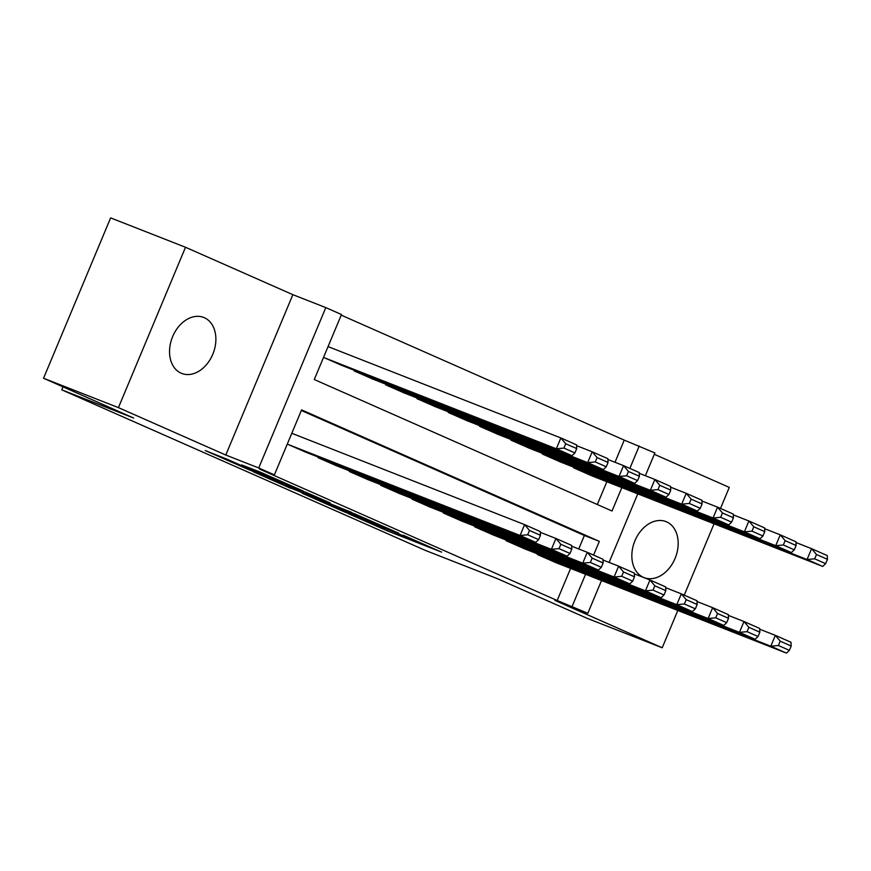 <?xml version="1.0" encoding="UTF-8"?>
<svg xmlns="http://www.w3.org/2000/svg" width="871" height="871" viewBox="0 0 871 871"><rect width="100%" height="100%" fill="white"/><g stroke="black" fill="none" stroke-linecap="round" stroke-linejoin="round"><path stroke-width="1.31" d="M348.727 513.846L387.519 530.94L441.619 552.127L403.415 535.306L411.939 539.323L376.065 524.582L384.601 528.599L380.834 527.249L348.727 513.846M181.114 373.18A30.071 21.917 111.4 0 0 181.734 373.441A30.071 21.917 111.4 0 0 212.949 353.876A30.071 21.917 111.4 0 0 204.326 317.708A30.071 21.917 111.4 0 0 203.705 317.447A30.071 21.917 111.4 0 0 172.48 337.012A30.071 21.917 111.4 0 0 181.114 373.18M643.408 577.331A30.071 21.917 111.4 0 0 644.017 577.593A30.071 21.917 111.4 0 0 675.243 558.028A30.071 21.917 111.4 0 0 666.609 521.86A30.071 21.917 111.4 0 0 665.988 521.598A30.071 21.917 111.4 0 0 634.774 541.163A30.071 21.917 111.4 0 0 643.408 577.331M227.342 459.322L205.295 450.568L248.932 469.741L303.032 490.917L259.395 471.755L241.605 464.918L291.654 486.181L241.158 466.214L234.049 462.991L244.196 466.812L227.342 459.322M43.55 378.254L110.628 217.892L185.512 247.266L118.434 407.628L43.55 378.254L133.655 418.047L61.776 389.838L425.331 550.396L497.221 578.594L587.326 618.388L662.21 647.774L554.86 600.369L587.816 613.293L557.168 600.5L259.416 469.012L274.398 474.88L258.731 467.967L325.808 307.605L341.476 314.518L314.279 379.527L612.03 511.016L621.829 487.597M118.434 407.628L225.774 455.032L258.731 467.967M302.15 493.236L344.611 511.985L398.711 533.172L355.074 514.01L302.15 493.236M290.751 488.348L253.134 471.69L307.234 492.877L330.109 502.883L306.287 493.617L317.904 498.789L351.394 512.268L290.849 488.13M662.21 647.774L677.812 610.473M684.236 595.122L714.068 523.798M720.491 508.435L729.288 487.401L654.317 454.303M329.031 346.985L328.073 346.56M537.647 553.945L537.396 554.544L556.231 562.775M506.312 540.107L506.062 540.695L524.897 548.937M474.967 526.258L474.717 526.857L493.552 535.099M443.622 512.42L443.372 513.019L462.207 521.261M412.288 498.582L412.037 499.181L430.862 507.412M380.943 484.744L380.692 485.332L399.528 493.574M349.598 470.895L349.347 471.494L368.183 479.736M318.263 457.057L318.013 457.656L336.837 465.898M557.168 600.5L570.592 568.415M578.725 548.959L584.365 535.48L301.333 410.491M292.765 433.671L291.818 433.246M305.503 452.049L287.278 444.079M614.991 462.272L624.246 440.127L341.214 315.139M597.31 504.516L606.847 481.728M592.498 476.099L573.662 467.858L573.913 467.259M561.153 462.251L542.317 454.02L542.568 453.421M529.808 448.413L510.983 440.171L511.223 439.583M498.473 434.575L479.638 426.333L479.888 425.734M467.128 420.737L448.293 412.495L448.543 411.896M435.783 406.888L416.959 398.657L417.198 398.058M404.449 393.05L385.613 384.808L385.864 384.22M373.104 379.212L354.268 370.97L354.519 370.371M341.759 365.374L323.544 357.404M63.017 386.855L61.776 389.838M225.774 455.032L292.863 294.67L185.512 247.266M292.863 294.67L325.808 307.605M624.246 440.127L654.894 452.931L645.357 475.729M593.587 555.099L599.335 541.359L301.595 409.871L274.398 474.88M572.138 606.368L585.562 574.283M637.768 493.857L609.101 562.416M601.513 580.543L587.816 613.293M629.853 468.413L639.227 446.006M584.365 535.48L599.335 541.359M339.32 509.6L390.818 529.873L366.179 519.432L334.431 506.976L330.653 505.626L339.32 509.6M285.187 485.299L315.106 497.798L285.187 485.299L285.579 484.385M575.23 468.544L807.058 559.509L822.736 566.433L590.897 475.468M814.668 558.823L807.058 559.509L811.598 548.676L827.265 555.589L827.45 559.334L816.475 554.489L814.668 558.823L825.632 563.668L827.45 559.334M795.963 542.535L811.598 548.676L816.475 554.489M822.736 566.433L825.632 563.668M538.964 555.23L770.802 646.195L775.332 635.351L759.708 629.221M554.642 562.154L786.469 653.108L770.802 646.195L778.402 645.509L789.376 650.354L791.195 646.021L780.22 641.176L778.402 645.509M780.22 641.176L775.332 635.351L791.01 642.275L791.195 646.021M789.376 650.354L786.469 653.108M543.885 454.706L775.723 545.671L791.391 552.584L559.563 461.63M783.323 544.985L775.723 545.671L780.253 534.827L795.92 541.751L796.105 545.496L785.141 540.651L783.323 544.985L794.298 549.83L796.105 545.496M764.618 528.697L780.253 534.827L785.141 540.651M791.391 552.584L794.298 549.83M512.54 440.868L744.378 531.822L760.045 538.746L528.218 447.792M751.989 531.147L744.378 531.822L748.908 520.989L764.586 527.913L764.771 531.648L753.796 526.803L751.989 531.147L762.952 535.981L764.771 531.648M733.284 514.859L748.908 520.989L753.796 526.803M760.045 538.746L762.952 535.981M481.206 427.03L713.033 517.984L728.711 524.908L496.873 433.943M720.644 517.298L713.033 517.984L717.573 507.151L733.24 514.075L733.426 517.81L722.451 512.965L720.644 517.298L731.607 522.143L733.426 517.81M701.939 501.021L717.573 507.151L722.451 512.965M728.711 524.908L731.607 522.143M449.861 413.181L681.699 504.146L697.366 511.07L465.528 420.105M689.299 503.46L681.699 504.146L686.228 493.313L701.895 500.226L702.08 503.971L691.117 499.127L689.299 503.46L700.273 508.305L702.08 503.971M670.594 487.172L686.228 493.313L691.117 499.127M697.366 511.07L700.273 508.305M507.63 541.392L739.457 632.346L743.997 621.513L728.363 615.383M523.297 548.316L755.135 639.27L739.457 632.346L747.068 631.671L758.031 636.505L759.85 632.172L748.875 627.327L747.068 631.671M748.875 627.327L743.997 621.513L759.664 628.437L759.85 632.172M758.031 636.505L755.135 639.27M476.285 527.554L708.123 618.508L712.652 607.675L697.018 601.545M491.952 534.467L723.79 625.432L708.123 618.508L715.722 617.822L726.697 622.667L728.504 618.334L717.541 613.489L715.722 617.822M717.541 613.489L712.652 607.675L728.319 614.599L728.504 618.334M726.697 622.667L723.79 625.432M444.939 513.705L676.778 604.67L681.307 593.837L665.673 587.696M460.617 520.629L692.445 611.594L676.778 604.67L684.377 603.984L695.352 608.829L697.159 604.496L686.196 599.651L684.377 603.984M686.196 599.651L681.307 593.837L696.985 600.75L697.159 604.496M695.352 608.829L692.445 611.594M413.605 499.867L645.433 590.832L649.973 579.988L634.338 573.858M429.272 506.791L661.111 597.746L645.433 590.832L653.043 590.146L664.007 594.991L665.825 590.658L654.85 585.813L653.043 590.146M654.85 585.813L649.973 579.988L665.64 586.912L665.825 590.658M664.007 594.991L661.111 597.746M418.516 399.343L650.354 490.308L666.021 497.221L434.194 406.267M657.964 489.622L650.354 490.308L654.883 479.464L670.561 486.388L670.746 490.133L659.772 485.289L657.964 489.622L668.928 494.467L670.746 490.133M639.26 473.334L654.883 479.464L659.772 485.289M666.021 497.221L668.928 494.467M382.26 486.029L614.099 576.983L618.628 566.15L602.993 560.02M397.927 492.953L629.766 583.908L614.099 576.983L621.698 576.308L632.673 581.142L634.48 576.809L623.516 571.964L621.698 576.308M623.516 571.964L618.628 566.15L634.295 573.074L634.48 576.809M632.673 581.142L629.766 583.908M387.181 385.505L619.009 476.459L634.687 483.383L402.848 392.429M626.619 475.784L619.009 476.459L623.549 465.626L639.216 472.55L639.401 476.285L628.427 471.44L626.619 475.784L637.583 480.618L639.401 476.285M607.914 459.496L623.549 465.626L628.427 471.44M634.687 483.383L637.583 480.618M350.915 472.191L582.753 563.145L587.283 552.312L571.648 546.182M366.593 479.104L598.421 570.07L582.753 563.145L590.353 562.459L601.328 567.304L603.135 562.971L592.171 558.126L590.353 562.459M592.171 558.126L587.283 552.312L602.961 559.236L603.135 562.971M601.328 567.304L598.421 570.07M355.836 371.667L587.675 462.621L603.342 469.545L371.503 378.58M595.274 461.935L587.675 462.621L592.204 451.788L607.871 458.712L608.056 462.447L597.092 457.602L595.274 461.935L606.249 466.78L608.056 462.447M576.569 445.658L592.204 451.788L597.092 457.602M603.342 469.545L606.249 466.78M319.581 458.342L551.408 549.307L555.948 538.474L540.314 532.333M335.248 465.266L567.086 556.231L551.408 549.307L559.019 548.621L569.982 553.466L571.801 549.133L560.826 544.288L559.019 548.621M560.826 544.288L555.948 538.474L571.616 545.388L571.801 549.133M569.982 553.466L567.086 556.231M324.491 357.818L556.329 448.783L571.997 455.707L340.169 364.742M563.929 448.097L556.329 448.783L560.859 437.95L576.537 444.863L576.722 448.609L565.747 443.764L563.929 448.097L574.904 452.942L576.722 448.609M328.051 346.604L560.859 437.95L565.747 443.764M571.997 455.707L574.904 452.942M288.236 444.504L520.074 535.469L524.603 524.625L291.796 433.29M303.903 451.428L535.741 542.383L520.074 535.469L527.674 534.783L538.648 539.628L540.456 535.295L529.492 530.45L527.674 534.783M529.492 530.45L524.603 524.625L540.27 531.55L540.456 535.295M538.648 539.628L535.741 542.383M388.031 529.731L387.519 530.94M381.836 527.641L381.509 528.425M366.419 518.866L366.179 519.432M334.812 506.051L334.431 506.976M307.844 493.117L307.463 494.031M303.925 491.582L303.478 492.627M297.849 489.197L297.468 490.112M263.51 473.443L263.151 474.292M257.468 470.993L257.141 471.777M331.089 504.592L330.653 505.626M306.679 492.659L306.287 493.617M282.465 483.155L282.041 484.167M234.299 462.403L234.049 462.991"/></g></svg>
